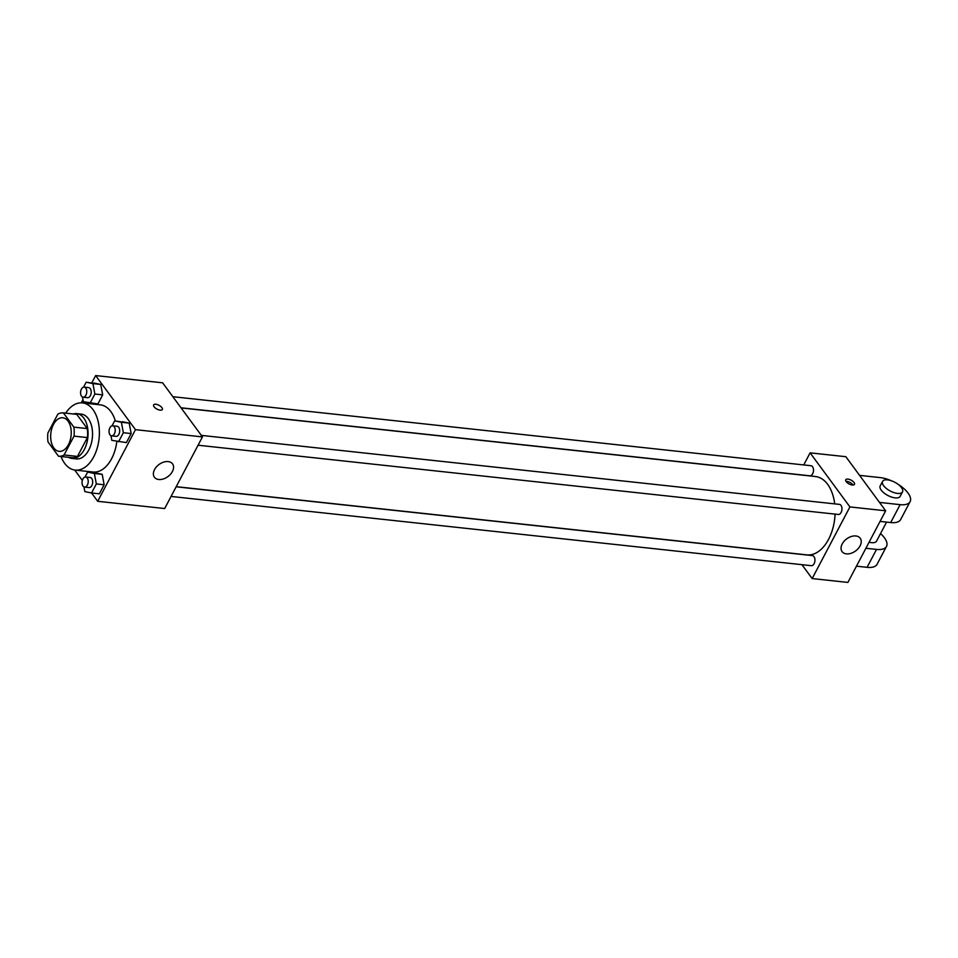 <?xml version="1.0" encoding="UTF-8"?>
<svg xmlns="http://www.w3.org/2000/svg" width="958" height="958" viewBox="0 0 958 958"><rect width="100%" height="100%" fill="white"/><g stroke="black" fill="none" stroke-linecap="round" stroke-linejoin="round"><path stroke-width="1.44" d="M53.876 447.997A16.897 10.191 96.2 0 1 51.768 428.705A16.897 10.191 96.2 0 1 62.773 417.772A16.897 10.191 96.2 0 1 71.084 435.662A16.897 10.191 96.2 0 1 59.145 451.362A16.897 10.191 96.2 0 1 53.876 447.997M64.078 454.978L74.017 436.13A21.806 13.149 96.2 0 0 73.862 427.136L63.396 412.91A21.806 13.149 96.2 0 0 63.3 412.898A21.806 13.149 96.2 0 0 57.839 414.155L47.9 433.004A21.806 13.149 96.2 0 0 48.044 442.009L58.522 456.236A21.806 13.149 96.2 0 0 58.618 456.248A21.806 13.149 96.2 0 0 64.078 454.978L77.466 456.427L87.406 437.578L74.017 436.13M77.466 456.427A21.806 13.149 96.2 0 1 72.006 457.696A21.806 13.149 96.2 0 1 71.922 457.685L58.701 456.259M76.604 414.335A21.806 13.149 96.2 0 1 76.7 414.347A21.806 13.149 96.2 0 1 76.784 414.359L63.396 412.91M87.406 437.578A21.806 13.149 96.2 0 0 87.262 428.585L76.784 414.359M68.617 457.325A22.525 13.58 -83.8 0 0 71.934 458.415A22.525 13.58 -83.8 0 0 87.861 437.483A22.525 13.58 -83.8 0 0 76.772 413.628A22.525 13.58 -83.8 0 0 73.311 413.976M76.772 413.628L81.238 414.107A22.525 13.58 96.2 0 1 92.327 437.962A22.525 13.58 96.2 0 1 76.4 458.894L71.934 458.415M87.262 428.585L73.862 427.136M65.683 413.149A33.781 20.369 96.2 0 1 82.448 402.911A33.781 20.369 96.2 0 1 99.069 438.692A33.781 20.369 96.2 0 1 75.191 470.091A33.781 20.369 96.2 0 1 64.653 463.361A33.781 20.369 96.2 0 1 61.001 456.499M82.448 402.911L100.315 404.851A33.781 20.369 96.2 0 1 115.355 420.957M116.852 441.399A33.781 20.369 96.2 0 1 93.046 472.019L75.191 470.091M82.484 397.007L83.358 401.689L97.92 403.929L102.686 394.876L100.722 384.445L86.16 382.206L83.55 387.176M110.948 435.674L111.835 440.357L126.384 442.596L131.162 433.555L129.186 423.113L114.637 420.873L112.014 425.843M83.945 486.904L84.831 491.586L91.573 492.975L97.704 501.297L135.473 429.663L95.656 375.572L91.836 382.817M82.975 399.63L81.274 402.839M74.688 470.031L82.34 480.425M99.381 493.813L104.147 484.772L96.339 483.922L91.573 492.975L99.381 493.813L104.147 484.772L102.183 474.33L87.633 472.09L85.011 477.06M97.704 501.297L164.68 508.542L202.449 436.908L162.632 382.817L95.656 375.572M202.449 436.908L135.473 429.663M158.753 479.503A11.257 7.508 -36.4 0 1 154.406 477.228A11.257 7.508 -36.4 0 1 159.028 464.498A11.257 7.508 -36.4 0 1 172.548 463.876A11.257 7.508 -36.4 0 1 170.512 474.234A11.257 7.508 -36.4 0 1 158.753 479.503M154.082 406.779A4.922 2.155 -152.2 0 1 153.627 404.911A4.922 2.155 -152.2 0 1 158.992 405.294A4.922 2.155 -152.2 0 1 162.345 409.497A4.922 2.155 -152.2 0 1 158.609 409.808A4.922 2.155 -152.2 0 1 154.082 406.779M153.627 404.911A4.922 2.155 -152.2 0 1 158.992 405.294A4.922 2.155 -152.2 0 1 162.345 409.509M181.122 407.916L815.378 476.521A39.41 23.77 96.2 0 1 834.705 503.884M835.089 514.111A39.41 23.77 96.2 0 1 806.899 554.886L176.212 486.676M171.063 496.436L811.33 565.687A5.065 3.054 -83.8 0 0 814.623 562.406A5.065 3.054 -83.8 0 0 813.989 556.622A5.065 3.054 -83.8 0 0 812.42 555.604L176.152 486.796M172.859 396.708L810.947 465.72A5.065 3.054 96.2 0 1 813.45 471.085A5.065 3.054 96.2 0 1 809.857 475.791L181.014 407.785M201.336 435.375L839.424 504.387A5.065 3.054 96.2 0 1 841.914 509.752A5.065 3.054 96.2 0 1 838.334 514.47L198.067 445.219M810.109 452.847L803.738 464.941L810.109 452.847L849.926 506.926L810.109 452.847L845.842 456.703L885.659 510.794L849.926 506.926L812.156 578.56L849.926 506.926M812.156 578.56L801.93 564.669L812.156 578.56L847.89 582.428L885.659 510.794M96.339 483.922L94.363 473.491L87.633 472.09M85.681 477.012L90.148 477.491A5.065 3.054 96.2 0 1 92.639 482.856A5.065 3.054 96.2 0 1 89.058 487.574L84.591 487.083A5.065 3.054 96.2 0 1 83.011 486.077A5.065 3.054 96.2 0 1 82.376 480.293A5.065 3.054 96.2 0 1 85.681 477.012A5.065 3.054 96.2 0 1 88.172 482.377A5.065 3.054 96.2 0 1 84.591 487.083M104.147 484.772L102.183 474.33L94.363 473.491M102.183 474.33L95.441 472.941M118.576 441.758L123.343 432.705L121.367 422.262L114.637 420.873M112.685 425.795L117.151 426.274A5.065 3.054 96.2 0 1 119.642 431.639A5.065 3.054 96.2 0 1 116.062 436.357L111.595 435.866A5.065 3.054 96.2 0 1 110.014 434.86A5.065 3.054 96.2 0 1 109.38 429.076A5.065 3.054 96.2 0 1 112.685 425.795A5.065 3.054 96.2 0 1 115.176 431.16A5.065 3.054 96.2 0 1 111.595 435.866M126.384 442.596L131.162 433.555L129.186 423.113L121.367 422.262M129.186 423.113L122.444 421.724M131.162 433.555L123.343 432.705M90.1 403.079L94.878 394.037L92.902 383.595L86.16 382.206M84.208 387.128L88.675 387.607A5.065 3.054 96.2 0 1 91.166 392.972A5.065 3.054 96.2 0 1 87.585 397.678L83.118 397.199A5.065 3.054 96.2 0 1 81.538 396.193A5.065 3.054 96.2 0 1 80.915 390.397A5.065 3.054 96.2 0 1 84.208 387.128A5.065 3.054 96.2 0 1 86.711 392.493A5.065 3.054 96.2 0 1 83.118 397.199M97.92 403.929L102.686 394.876L100.722 384.445L92.902 383.595M100.722 384.445L93.98 383.044M102.686 394.876L94.878 394.037M855.865 535.965A11.257 7.508 -36.4 0 1 860.212 538.24A11.257 7.508 -36.4 0 1 855.59 550.958A11.257 7.508 -36.4 0 1 842.07 551.592A11.257 7.508 -36.4 0 1 844.106 541.234A11.257 7.508 -36.4 0 1 855.865 535.965M852.297 485.011A4.922 2.155 -152.2 0 1 847.423 482.868A4.922 2.155 -152.2 0 1 845.758 479.766A4.922 2.155 -152.2 0 1 851.123 480.15A4.922 2.155 -152.2 0 1 854.476 484.353A4.922 2.155 -152.2 0 1 852.297 485.011M853.039 485.035A4.922 2.155 27.8 0 0 846.01 481.335M869.098 542.18A11.257 4.934 27.8 0 0 876.534 541.15L886.569 522.11M865.9 548.263L876.522 549.413L867.086 567.328A22.525 9.867 27.8 0 0 877.049 564.31L886.497 546.395A22.525 9.867 -152.2 0 1 876.522 549.413M880.522 533.582A22.525 9.867 -152.2 0 1 886.497 546.395M879.48 502.411L900.137 504.65L890.689 522.553L880.055 521.403M890.689 522.553A22.525 9.867 27.8 0 0 900.664 519.535L910.1 501.633A22.525 9.867 27.8 0 0 897.85 484.149M856.452 566.178L867.086 567.328M882.581 481.395L880.21 485.874A11.257 4.934 27.8 0 0 881.24 490.161A11.257 4.934 27.8 0 0 891.611 497.082A11.257 4.934 27.8 0 0 900.137 496.376L902.496 491.897A11.257 4.934 -152.2 0 1 893.97 492.604A11.257 4.934 -152.2 0 1 883.611 485.682A11.257 4.934 -152.2 0 1 882.581 481.395A11.257 4.934 -152.2 0 1 894.844 482.281A11.257 4.934 -152.2 0 1 902.496 491.897M900.137 504.65A22.525 9.867 27.8 0 0 910.1 501.633M891.599 480.856A22.525 9.867 27.8 0 0 880.222 477.599L859.577 475.372M76.7 414.347L63.3 412.898M72.006 457.696L58.618 456.248"/></g></svg>
